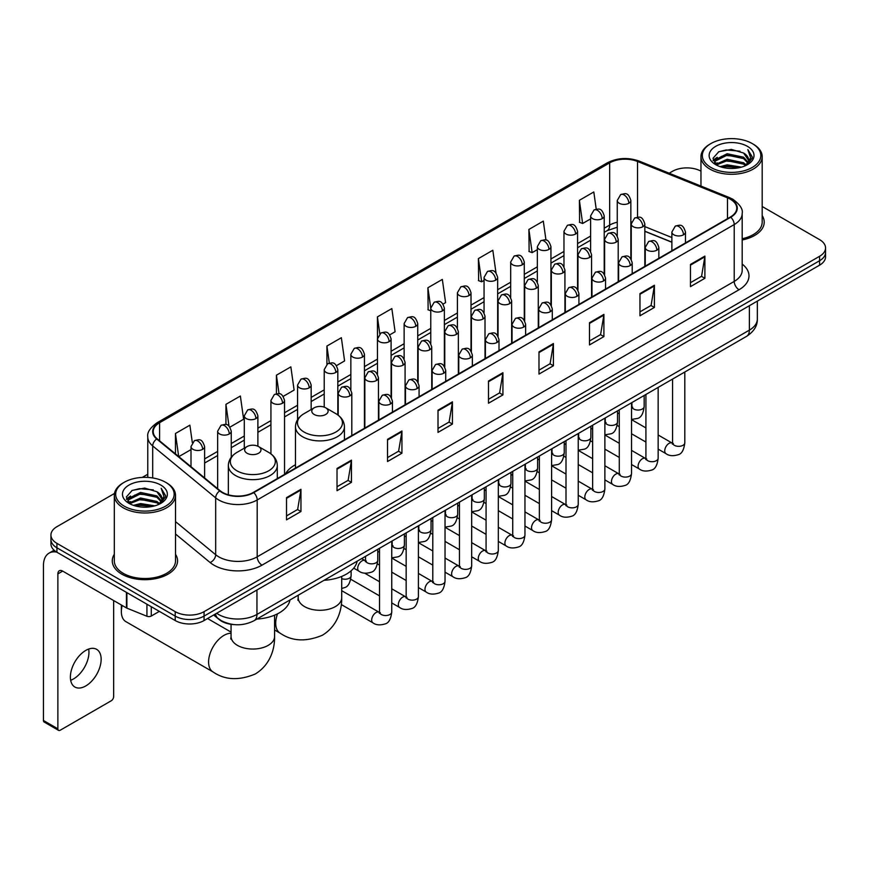 <?xml version="1.0" encoding="UTF-8"?>
<svg xmlns="http://www.w3.org/2000/svg" width="869" height="869" viewBox="0 0 869 869"><rect width="100%" height="100%" fill="white"/><g stroke="black" fill="none" stroke-linecap="round" stroke-linejoin="round"><path stroke-width="1.3" d="M295.471 464.73A36.042 20.813 0 0 0 285.532 473.833M671.878 242.266L644.841 231.339M234.619 624.648A20.4 11.775 180 0 1 219.336 619.651L213.676 614.991M114.48 493.462L56.919 526.701A20.4 11.775 0 0 0 50.934 535.032L50.934 543.918A20.4 11.775 0 0 0 56.919 552.239L175.212 620.542A20.4 11.775 0 0 0 204.063 620.542L819.576 265.175A20.4 11.775 0 0 0 825.55 256.844L825.55 252.401A20.4 11.775 0 0 1 819.576 260.733A20.4 11.775 0 0 0 825.55 252.401L825.55 247.958A20.4 11.775 0 0 0 819.576 239.638L762.178 206.496M50.934 535.032A20.4 11.775 0 0 0 56.919 543.353L175.212 611.657A20.4 11.775 0 0 0 204.063 611.657L204.063 616.099L819.576 260.733L204.063 616.099A20.4 11.775 0 0 1 175.212 616.099A20.4 11.775 0 0 0 204.063 616.099L204.063 620.542M56.919 543.353L56.919 547.796L175.212 616.099L56.919 547.796A20.4 11.775 0 0 1 50.934 539.475A20.4 11.775 0 0 0 56.919 547.796L56.919 552.239M114.306 554.292A32.642 18.846 0 0 0 112.275 560.853A32.642 18.846 0 0 0 121.834 574.17A32.642 18.846 0 0 0 157.408 578.254A32.642 18.846 0 0 0 177.558 560.853A32.642 18.846 0 0 0 175.516 554.292A32.642 18.846 0 0 1 177.558 560.853A32.642 18.846 0 0 1 157.408 578.254A32.642 18.846 0 0 1 121.834 574.17A32.642 18.846 0 0 1 112.275 560.853A32.642 18.846 0 0 1 114.306 554.292M730.373 199.24A21.758 12.568 180 0 1 736.749 208.125A21.758 12.568 180 0 1 730.373 217L253.346 492.408A21.758 12.568 180 0 1 220.139 490.735L157.159 438.812A21.758 12.568 180 0 1 153.226 431.6A21.758 12.568 180 0 1 159.603 422.714L609.658 162.872A21.758 12.568 180 0 1 637.531 161.471L727.472 197.828A21.758 12.568 180 0 1 730.373 199.24M730.753 199.012A22.301 12.883 0 0 0 727.777 197.567L637.835 161.21A22.301 12.883 0 0 0 609.278 162.655L159.212 422.497A22.301 12.883 0 0 0 156.713 438.986L219.694 490.92A22.301 12.883 0 0 0 253.737 492.636L730.753 217.228A22.301 12.883 0 0 0 730.753 199.012M286.531 497.633L286.531 519.847L300.956 511.515L300.956 489.301L286.531 497.633M286.531 515.904L297.643 509.484L300.902 490.04A5.442 3.139 -120 0 0 300.956 489.301M297.546 509.538L300.956 511.515M337.02 468.478L337.02 490.692L351.445 482.36L351.445 460.157L337.02 468.478M337.02 486.749L348.132 480.34L351.391 460.885A5.442 3.139 -120 0 0 351.445 460.157M348.034 480.394L351.445 482.36M387.509 439.334L387.509 461.537L401.934 453.216L401.934 431.002L387.509 439.334M387.509 457.605L398.621 451.185L401.88 431.741A5.442 3.139 -120 0 0 401.934 431.002M398.523 451.239L401.934 453.216M438.009 410.179L438.009 432.393L452.434 424.061L452.434 401.847L438.009 410.179M438.009 428.45L449.11 422.03L452.369 402.586A5.442 3.139 -120 0 0 452.434 401.847M449.012 422.095L452.434 424.061M690.464 264.426L690.464 286.64L704.889 278.308L704.889 256.094L690.464 264.426M690.464 282.697L701.576 276.277L704.824 256.833A5.442 3.139 -120 0 0 704.889 256.094M701.479 276.331L704.889 278.308M639.964 293.581L639.964 315.784L654.4 307.452L654.4 285.249L639.964 293.581M639.964 311.841L651.077 305.432L654.335 285.988A5.442 3.139 -120 0 0 654.4 285.249M650.979 305.486L654.4 307.452M589.475 322.725L589.475 344.939L603.901 336.607L603.901 314.393L589.475 322.725M589.475 340.996L600.588 334.587L603.846 315.132A5.442 3.139 -120 0 0 603.901 314.393M600.49 334.641L603.901 336.607M538.986 351.88L538.986 374.083L553.412 365.762L553.412 343.548L538.986 351.88M538.986 370.151L550.099 363.731L553.357 344.287A5.442 3.139 -120 0 0 553.412 343.548M550.001 363.785L553.412 365.762M488.497 381.024L488.497 403.238L502.923 394.906L502.923 372.703L488.497 381.024M488.497 399.295L499.61 392.886L502.858 373.442A5.442 3.139 -120 0 0 502.923 372.703M499.512 392.94L502.923 394.906M742.191 239.963A32.642 18.846 0 0 0 764.22 222.138A32.642 18.846 0 0 0 762.178 215.588A32.642 18.846 0 0 1 764.22 222.138A32.642 18.846 0 0 1 742.191 239.963M204.063 611.657L819.576 256.29A20.4 11.775 0 0 0 825.55 247.958M700.968 171.16A20.4 11.775 0 0 0 672.432 171.334L669.173 173.213M147.784 474.235L142.299 477.396M283.196 396.383L294.113 390.072L290.854 366.87L276.429 375.202L276.429 393.755M229.916 427.146L243.624 419.227L240.365 396.025L225.94 404.346L225.94 424.561M192.321 442.571L189.876 425.169L175.451 433.501L175.451 453.89M443.038 304.096L445.591 302.618L442.332 279.416L427.906 287.748L428.135 309.82M496.003 272.953L492.821 250.261L478.395 258.593L478.634 280.676M545.971 240.083L543.31 221.117L528.884 229.449L529.123 251.521M596.221 209.168L593.809 191.962L579.384 200.294L579.612 222.366M336.477 365.621L344.602 360.928L341.354 337.715L326.918 346.047L326.918 364.241M389.757 334.858L395.102 331.773L391.843 308.571L377.418 316.892L377.494 339.062M377.494 374.278L377.418 338.888M377.418 316.892L379.786 333.815M430.774 310.809L427.906 309.733M427.906 287.748L430.774 308.158A6.8 3.921 0 0 0 432.762 310.928A6.8 3.921 0 0 0 442.375 310.928A6.8 3.921 0 0 0 444.374 308.147C441.615 299.425 438.932 301.163 434.174 302.26A6.8 3.921 60 0 1 437.574 302.597A6.8 3.921 -120 0 1 442.375 310.928M478.395 258.593L481.654 281.806L484.055 280.415M481.654 281.806L478.395 280.589M528.884 229.449L532.143 252.651L537.335 249.653M532.143 252.651L528.884 251.434M579.384 200.294L582.632 223.496L590.616 218.89M582.632 223.496L579.384 222.279M326.918 346.047L329.318 363.09M276.429 375.202L279.036 393.755M225.94 404.346L229.003 426.136M178.797 456.649L191.006 449.599M175.451 433.501L178.688 456.551M710.896 167.445A29.242 16.88 0 0 0 752.25 167.445A29.242 16.88 0 0 0 752.25 143.57L753.217 144.124A30.6 17.673 0 0 1 762.178 156.626A30.6 17.673 0 0 1 743.288 172.942A30.6 17.673 0 0 1 709.94 169.118A30.6 17.673 0 0 1 700.968 156.626A30.6 17.673 0 0 1 709.94 144.124L710.896 143.57A29.242 16.88 0 0 0 710.896 167.445M742.191 238.714A30.6 17.673 0 0 0 762.178 222.138L762.178 156.626M720.119 166.652L727.179 164.838L741.485 167.141M722.139 167.261L727.179 166.229L739.389 167.652M715.741 164.36L727.179 159.288L743.592 162.753L746.243 164.947M716.425 164.958L727.179 160.678L743.592 164.143L745.504 165.61M714.774 163.437L715.154 159.755L727.179 153.737L743.592 157.202L748.09 162.307M714.622 162.764L715.154 161.145L727.179 155.127L743.592 158.593L747.774 162.97M745.33 165.751A17 9.82 0 0 0 748.578 159.983A17 9.82 0 0 0 743.592 153.042L748.567 160.32M747.449 146.35A22.442 12.959 0 0 0 715.752 146.318A22.442 12.959 0 0 0 715.611 164.61A22.442 12.959 0 0 0 715.708 164.675A22.442 12.959 0 0 0 747.546 164.61A22.442 12.959 0 0 0 747.449 146.35M743.592 153.042L731.383 149.392L718.826 151.706L713.004 158.277L716.871 165.295M746.721 165.067L752.152 158.191L752.261 156.952L747.84 149.587L750.62 157.843L745.515 165.664M753.217 144.124L752.25 143.57A29.242 16.88 0 0 0 710.896 143.57M747.84 149.587L752.25 157.235M718.533 151.847L726.223 149.946L739.997 151.184M713.232 160.787L715.741 158.81M721.259 156.463L726.223 155.508L739.508 156.594M721.259 162.014L726.223 161.058L739.508 162.145M722.28 167.304L726.223 166.609L739.367 167.663M713.091 160.233L717.207 157.311M715.274 163.969L717.207 162.861M314.176 414.48A8.158 4.714 0 0 0 325.723 414.48A8.158 4.714 0 0 0 325.723 407.822L335.858 413.666A22.485 12.981 0 0 1 335.858 432.034A22.485 12.981 0 0 1 304.052 432.034A22.485 12.981 0 0 1 304.052 413.666C298.512 416.957 295.645 421.324 295.471 426.777A24.484 14.132 0 0 0 302.64 436.77A24.484 14.132 0 0 0 329.318 439.833A24.484 14.132 0 0 0 344.428 426.777C344.254 421.324 341.387 416.957 335.858 413.666L325.723 407.822A8.158 4.714 0 0 0 314.176 407.822A8.158 4.714 0 0 0 314.176 414.48M324.007 580.318A37.4 21.595 0 0 0 357.137 561.2M122.171 605.465A21.758 12.568 120 0 0 121.356 611.657L121.356 606.106A14.958 8.636 -60 0 1 121.388 605.02M121.356 611.657A21.758 12.568 120 0 0 125.853 621.617L213.09 671.976A21.758 12.568 -60 0 1 209.755 654.542A21.758 12.568 -60 0 1 223.974 635.369A21.758 12.568 -60 0 1 231.056 633.273M247.046 453.238A8.158 4.714 0 0 0 258.593 453.238A8.158 4.714 0 0 0 258.593 446.579L268.727 452.423A22.485 12.981 0 0 1 268.727 470.792A22.485 12.981 0 0 1 236.922 470.792A22.485 12.981 0 0 1 236.922 452.423C231.382 455.714 228.514 460.081 228.341 465.534A24.484 14.132 0 0 0 235.51 475.528A24.484 14.132 0 0 0 262.188 478.591A24.484 14.132 0 0 0 277.298 465.534C277.124 460.081 274.267 455.714 268.727 452.423L258.593 446.579A8.158 4.714 0 0 0 247.046 446.579A8.158 4.714 0 0 0 247.046 453.238M256.876 619.076A37.4 21.595 0 0 0 290.007 599.947M88.671 649.056A21.758 12.568 -60 0 1 73.561 678.906A21.758 12.568 -60 0 1 70.661 680.264M85.77 685.945A21.758 12.568 120 0 0 99.978 666.773A21.758 12.568 120 0 0 96.644 649.339A21.758 12.568 120 0 0 85.77 650.414A21.758 12.568 120 0 0 71.551 669.586A21.758 12.568 120 0 0 74.886 687.031A21.758 12.568 120 0 0 85.77 685.945M151.282 606.725L151.282 616.023L159.342 611.374M56.681 552.108A27.2 15.707 -120 0 0 49.088 553.118A27.2 15.707 -120 0 0 43.45 565.567L43.45 720.488L57.875 728.819L57.875 573.898A6.8 3.921 60 0 1 59.288 570.781A6.8 3.921 60 0 1 62.687 571.118L126.429 607.92L126.429 592.376M57.875 728.819A3.4 1.966 120 0 0 58.581 730.373L44.156 722.041A3.4 1.966 -60 0 1 43.45 720.488M58.581 730.373A3.4 1.966 120 0 0 60.276 730.199L111.254 700.772A3.4 1.966 120 0 0 113.654 696.612L113.654 600.544M151.282 616.023A3.4 1.966 180 0 1 146.926 616.251L126.885 608.148A3.4 1.966 180 0 1 126.429 607.92M124.234 506.16A29.242 16.88 0 0 0 165.588 506.16A29.242 16.88 0 0 0 165.588 482.284A29.242 16.88 0 0 0 165.588 482.273L166.555 482.838A30.6 17.673 0 0 1 175.516 495.33A30.6 17.673 0 0 1 156.626 511.645A30.6 17.673 0 0 1 123.279 507.822A30.6 17.673 0 0 1 114.306 495.33A30.6 17.673 0 0 1 123.279 482.838L124.234 482.284A29.242 16.88 0 0 0 124.234 506.16M114.306 495.33L114.306 560.853A30.6 17.673 0 0 0 123.279 573.344A30.6 17.673 0 0 0 156.626 577.168A30.6 17.673 0 0 0 175.516 560.853L175.516 495.33M133.457 505.356L140.517 503.553L154.823 505.845M135.477 505.975L140.517 504.932L152.727 506.366L139.561 505.313L135.618 506.008M129.079 503.075L140.517 498.002L156.931 501.467L159.581 503.651M129.763 503.672L140.517 499.382L156.931 502.847L158.842 504.313M128.112 502.141L128.493 498.458L140.517 492.441L156.931 495.906L161.428 501.011M127.96 501.467L128.493 499.849L140.517 493.831L156.931 497.296L161.113 501.674M158.669 504.454A17 9.82 0 0 0 161.916 498.687A17 9.82 0 0 0 156.931 491.745L161.906 499.023M160.787 485.054A22.442 12.959 0 0 0 129.09 485.021A22.442 12.959 0 0 0 128.949 503.325A22.442 12.959 0 0 0 129.046 503.379A22.442 12.959 0 0 0 160.884 503.325A22.442 12.959 0 0 0 160.787 485.054M156.931 491.745L144.721 488.096L132.164 490.409L126.353 496.981L130.209 503.998M160.07 503.77L165.49 496.894L165.599 495.667L161.178 488.291L163.959 496.547L158.853 504.368M166.555 482.838L165.588 482.284A29.242 16.88 0 0 0 124.234 482.284M161.178 488.291L165.588 495.938M131.871 490.55L139.561 488.66L153.335 489.888M126.57 499.49L129.079 497.524M134.597 495.167L139.561 494.211L152.846 495.297M134.597 500.729L139.561 499.762L152.846 500.848M126.429 498.947L130.546 496.014M128.612 502.673L130.546 501.565M216.663 613.264A27.2 15.707 0 0 0 218.488 614.426A27.2 15.707 0 0 0 256.952 614.426L749.371 330.144A27.2 15.707 0 0 0 757.333 319.032C757.529 325.788 753.944 331.567 746.547 336.368L254.139 620.662A13.6 7.854 60 0 0 256.952 614.426L256.952 589.997M749.371 305.703L749.371 330.144A13.6 7.854 60 0 1 746.547 336.368M215.555 613.905A13.6 9.092 129.5 0 0 217.923 618.326L213.796 614.915M819.576 265.175L819.576 256.29M175.212 620.542L175.212 611.657M742.191 264.089A34 19.629 180 0 1 739.03 289.746L262.003 565.154A6.8 3.921 60 0 1 257.191 556.823L734.218 281.415A27.2 15.707 0 0 0 742.191 270.313L742.191 213.448A27.2 15.707 180 0 1 734.218 224.56A6.8 3.921 -120 0 0 730.753 217.228M262.003 565.154A34 19.629 180 0 1 213.915 565.154A34 19.629 180 0 1 210.113 562.525L175.516 534.011M219.694 490.92A6.8 4.551 129.5 0 0 215.675 497.872L215.675 554.726A27.2 15.707 0 0 0 218.727 556.823A27.2 15.707 0 0 0 257.191 556.823L257.191 499.968A27.2 15.707 180 0 1 215.675 497.872L152.705 445.938A27.2 15.707 180 0 1 147.784 436.933L147.784 477.418M742.191 213.448C743.093 209.201 739.964 204.465 732.817 199.229L729.232 197.502A6.8 3.183 112 0 0 727.777 197.567M729.232 197.502L639.291 161.134C628.026 157.148 617.338 157.734 607.214 162.872A6.8 3.921 60 0 1 609.278 162.655M159.212 422.497A6.8 3.921 -120 0 0 157.159 422.714C150.098 427.787 146.97 432.523 147.784 436.933M156.713 438.986A6.8 4.551 129.5 0 0 152.705 445.938L152.705 477.939M639.291 161.134A6.8 3.183 112 0 0 637.835 161.21M253.737 492.636A6.8 3.921 60 0 1 257.191 499.968L734.218 224.56L734.218 281.415A6.8 3.921 60 0 0 739.03 289.746M175.516 521.606L215.675 554.726A6.8 4.551 -50.5 0 1 210.113 562.525M159.603 422.714L159.603 440.822M727.472 197.828L727.472 218.684M637.531 161.471L637.531 217.163M671.878 237.541L644.841 226.613M631.546 221.964A21.758 12.568 0 0 0 630.851 221.845M617.251 222.225A21.758 12.568 0 0 0 609.658 225.071L604.216 228.21M609.658 162.872L609.658 225.071A12.242 7.071 60 0 1 607.127 230.676L604.216 232.349M590.616 236.064L577.57 243.592M563.97 251.445L550.935 258.973M537.335 266.826L524.289 274.354M510.69 282.208L497.655 289.735M484.055 297.589L471.009 305.117M457.409 312.97L444.374 320.498M430.774 328.352L417.728 335.879M404.128 343.722L391.093 351.25M377.494 359.103L364.448 366.631M350.848 374.485L337.813 382.012M324.213 389.866L311.167 397.394M297.567 405.247L284.532 412.775M270.932 420.629L257.887 428.156M244.287 436.01L231.252 443.538M217.652 451.391L204.606 458.919M488.497 381.73L502.858 373.442M538.986 352.586L553.357 344.287M589.475 323.431L603.846 315.132M639.964 294.276L654.335 285.988M690.464 265.132L704.824 256.833M438.009 410.885L452.369 402.586M387.509 440.029L401.88 431.741M337.02 469.184L351.391 460.885M286.531 498.339L300.902 490.04M341.713 576.419L341.713 597.72A21.758 12.568 180 0 1 335.336 606.605A21.758 12.568 180 0 1 304.563 606.605A21.758 12.568 180 0 1 298.186 597.72L297.904 600.283M341.713 597.72C342.006 610.299 337.226 626.277 322.377 635.239C306.105 642.028 292.06 641.355 280.22 633.219A21.758 12.568 -60 0 1 277.537 613.818M274.582 615.165L274.582 636.477A21.758 12.568 180 0 1 268.206 645.363A21.758 12.568 180 0 1 237.433 645.363A21.758 12.568 180 0 1 231.056 636.477L230.774 639.041M683.49 234.804A6.8 3.921 0 0 0 685.478 232.023C682.719 223.3 680.036 225.038 675.278 226.136A6.8 3.921 60 0 1 678.678 226.472A6.8 3.921 -120 0 1 683.49 234.804A6.8 3.921 0 0 1 673.866 234.804A6.8 3.921 0 0 1 671.878 232.023L675.278 226.136M658.159 449.132L666.002 453.661A6.116 3.53 -60 0 1 665.067 448.752A6.116 3.53 -60 0 1 669.065 443.364A6.116 3.53 -60 0 1 669.336 443.212A6.116 3.53 -60 0 1 672.117 443.06L658.159 434.989M672.91 443.668L672.367 444.124L672.563 442.799A6.116 3.53 -0 0 0 674.355 445.297A6.116 3.53 -0 0 0 682.73 445.449A6.116 3.53 -0 0 0 684.805 442.799C683.957 449.914 681.763 453.879 678.2 454.715C673.084 456.268 669.021 455.921 666.002 453.661M656.845 250.185A6.8 3.921 0 0 0 658.843 247.404C656.084 238.682 653.401 240.42 648.643 241.517A6.8 3.921 60 0 1 652.043 241.854A6.8 3.921 -120 0 1 656.845 250.185A6.8 3.921 0 0 1 647.231 250.185A6.8 3.921 0 0 1 645.243 247.404L648.643 241.517M631.524 464.513L639.367 469.032A6.116 3.53 -60 0 1 638.422 464.133A6.116 3.53 -60 0 1 642.419 458.734A6.116 3.53 -60 0 1 642.691 458.593A6.116 3.53 -60 0 1 645.482 458.441L631.524 450.37M646.264 459.049L645.721 459.505L645.917 458.18A6.116 3.53 -0 0 0 647.709 460.679A6.116 3.53 -0 0 0 656.084 460.831A6.116 3.53 -0 0 0 658.159 458.18C657.322 465.295 655.117 469.26 651.554 470.096C646.438 471.65 642.376 471.291 639.367 469.032M630.21 265.566A6.8 3.921 0 0 0 632.197 262.786C629.438 254.063 626.755 255.801 621.998 256.898A6.8 3.921 60 0 1 625.398 257.235A6.8 3.921 -120 0 1 630.21 265.566A6.8 3.921 0 0 1 620.585 265.566A6.8 3.921 0 0 1 618.598 262.786L621.998 256.898M604.878 479.894L612.721 484.413A6.116 3.53 -60 0 1 611.787 479.514A6.116 3.53 -60 0 1 615.784 474.116A6.116 3.53 -60 0 1 616.056 473.974A6.116 3.53 -60 0 1 618.837 473.811L604.878 465.751M619.63 474.431L619.086 474.887L619.282 473.562A6.116 3.53 -0 0 0 621.074 476.06A6.116 3.53 -0 0 0 629.449 476.212A6.116 3.53 -0 0 0 631.524 473.562C630.677 480.676 628.483 484.641 624.92 485.478C619.803 487.031 615.741 486.673 612.721 484.413M603.564 280.948A6.8 3.921 0 0 0 605.563 278.167C602.804 269.444 600.121 271.182 595.363 272.279A6.8 3.921 60 0 1 598.763 272.616A6.8 3.921 -120 0 1 603.564 280.948A6.8 3.921 0 0 1 593.951 280.948A6.8 3.921 0 0 1 591.963 278.167L595.363 272.279M578.243 495.276L586.086 499.794A6.116 3.53 -60 0 1 585.141 494.895A6.116 3.53 -60 0 1 589.139 489.497A6.116 3.53 -60 0 1 589.41 489.356A6.116 3.53 -60 0 1 592.202 489.193L578.243 481.133M592.984 489.812L592.441 490.268L592.636 488.943A6.116 3.53 -0 0 0 594.429 491.441A6.116 3.53 -0 0 0 602.804 491.593A6.116 3.53 -0 0 0 604.878 488.943C604.042 496.047 601.837 500.023 598.274 500.859C593.158 502.412 589.095 502.054 586.086 499.794M576.929 296.329A6.8 3.921 0 0 0 578.917 293.548C576.158 284.826 573.475 286.564 568.717 287.661A6.8 3.921 60 0 1 572.117 287.997A6.8 3.921 -120 0 1 576.929 296.329A6.8 3.921 0 0 1 567.305 296.329A6.8 3.921 0 0 1 565.317 293.548L568.717 287.661M551.598 510.646L559.44 515.176A6.116 3.53 -60 0 1 558.506 510.277A6.116 3.53 -60 0 1 562.504 504.878A6.116 3.53 -60 0 1 562.775 504.737A6.116 3.53 -60 0 1 565.567 504.574L551.598 496.514M566.349 505.193L565.806 505.649L566.001 504.324A6.116 3.53 -0 0 0 567.794 506.823A6.116 3.53 -0 0 0 576.169 506.975A6.116 3.53 -0 0 0 578.243 504.324C577.396 511.428 575.202 515.404 571.639 516.24C566.523 517.794 562.46 517.435 559.44 515.176M550.283 311.699A6.8 3.921 0 0 0 552.282 308.929C549.523 300.207 546.84 301.945 542.082 303.042A6.8 3.921 60 0 1 545.482 303.379A6.8 3.921 -120 0 1 550.283 311.699A6.8 3.921 0 0 1 540.67 311.699A6.8 3.921 0 0 1 538.682 308.929L542.082 303.042M524.963 526.027L532.806 530.557A6.116 3.53 -60 0 1 531.861 525.658A6.116 3.53 -60 0 1 535.858 520.259A6.116 3.53 -60 0 1 536.13 520.118A6.116 3.53 -60 0 1 538.921 519.955L524.963 511.895M539.714 520.574L539.16 521.031L539.356 519.705A6.116 3.53 -0 0 0 541.148 522.204A6.116 3.53 -0 0 0 549.523 522.356A6.116 3.53 -0 0 0 551.598 519.705C550.761 526.81 548.556 530.785 544.993 531.611C539.877 533.175 535.815 532.816 532.806 530.557M523.649 327.081A6.8 3.921 0 0 0 525.636 324.311C522.877 315.588 520.194 317.326 515.436 318.423A6.8 3.921 60 0 1 518.836 318.76A6.8 3.921 -120 0 1 523.649 327.081A6.8 3.921 0 0 1 514.024 327.081A6.8 3.921 0 0 1 512.037 324.311L515.436 318.423M498.317 541.409L506.16 545.938A6.116 3.53 -60 0 1 505.226 541.039A6.116 3.53 -60 0 1 509.223 535.641A6.116 3.53 -60 0 1 509.495 535.5A6.116 3.53 -60 0 1 512.286 535.337L498.317 527.277M513.068 535.956L512.525 536.412L512.721 535.087A6.116 3.53 -0 0 0 514.513 537.585A6.116 3.53 -0 0 0 522.888 537.737A6.116 3.53 -0 0 0 524.963 535.087C524.116 542.191 521.921 546.166 518.358 546.992C513.242 548.556 509.18 548.198 506.16 545.938M497.003 342.462A6.8 3.921 0 0 0 499.002 339.692C496.242 330.97 493.559 332.708 488.802 333.805A6.8 3.921 60 0 1 492.202 334.141A6.8 3.921 -120 0 1 497.003 342.462A6.8 3.921 0 0 1 487.39 342.462A6.8 3.921 0 0 1 485.402 339.692L488.802 333.805M471.682 556.79L479.525 561.32A6.116 3.53 -60 0 1 478.58 556.421A6.116 3.53 -60 0 1 482.577 551.022A6.116 3.53 -60 0 1 482.849 550.881A6.116 3.53 -60 0 1 485.641 550.718L471.682 542.658M486.434 551.337L485.88 551.793L486.075 550.468A6.116 3.53 -0 0 0 487.867 552.966A6.116 3.53 -0 0 0 496.242 553.118A6.116 3.53 -0 0 0 498.317 550.468C497.481 557.572 495.276 561.548 491.713 562.373C486.597 563.927 482.534 563.579 479.525 561.32M470.368 357.843A6.8 3.921 0 0 0 472.356 355.073C469.597 346.351 466.914 348.089 462.156 349.175A6.8 3.921 60 0 1 465.556 349.512A6.8 3.921 -120 0 1 470.368 357.843A6.8 3.921 0 0 1 460.744 357.843A6.8 3.921 0 0 1 458.756 355.073L462.156 349.175M445.037 572.171L452.879 576.701A6.116 3.53 -60 0 1 451.945 571.802A6.116 3.53 -60 0 1 455.943 566.403A6.116 3.53 -60 0 1 456.214 566.251A6.116 3.53 -60 0 1 459.006 566.099L445.037 558.039M459.788 566.718L459.245 567.175L459.44 565.849A6.116 3.53 -0 0 0 461.233 568.348A6.116 3.53 -0 0 0 469.608 568.5A6.116 3.53 -0 0 0 471.682 565.849C470.835 572.953 468.641 576.929 465.078 577.755C459.962 579.308 455.899 578.96 452.879 576.701M443.722 373.225A6.8 3.921 0 0 0 445.721 370.455C442.962 361.732 440.279 363.459 435.521 364.556A6.8 3.921 60 0 1 438.921 364.893A6.8 3.921 -120 0 1 443.722 373.225A6.8 3.921 0 0 1 434.109 373.225A6.8 3.921 0 0 1 432.121 370.455L435.521 364.556M418.402 587.553L426.244 592.082A6.116 3.53 -60 0 1 425.299 587.172A6.116 3.53 -60 0 1 429.297 581.785A6.116 3.53 -60 0 1 429.568 581.633A6.116 3.53 -60 0 1 432.36 581.48L418.402 573.421M433.153 582.1L432.599 582.545L432.795 581.231A6.116 3.53 -0 0 0 434.587 583.729A6.116 3.53 -0 0 0 442.962 583.881A6.116 3.53 -0 0 0 445.037 581.231C444.2 588.335 441.995 592.31 438.432 593.136C433.316 594.689 429.253 594.342 426.244 592.082M417.087 388.606A6.8 3.921 0 0 0 419.075 385.836C416.316 377.103 413.633 378.841 408.875 379.938A6.8 3.921 60 0 1 412.275 380.274A6.8 3.921 -120 0 1 417.087 388.606A6.8 3.921 0 0 1 407.474 388.606A6.8 3.921 0 0 1 405.475 385.836L408.875 379.938M391.756 602.934L399.599 607.464A6.116 3.53 -60 0 1 398.665 602.554A6.116 3.53 -60 0 1 402.662 597.166A6.116 3.53 -60 0 1 402.934 597.014A6.116 3.53 -60 0 1 405.725 596.862L391.756 588.802M406.507 597.481L405.964 597.926L406.16 596.612A6.116 3.53 -0 0 0 407.952 599.11A6.116 3.53 -0 0 0 416.327 599.262A6.116 3.53 -0 0 0 418.402 596.612C417.554 603.716 415.36 607.681 411.797 608.517C406.681 610.071 402.619 609.723 399.599 607.464M390.442 403.987A6.8 3.921 0 0 0 392.44 401.206C389.681 392.484 386.998 394.222 382.241 395.319A6.8 3.921 60 0 1 385.64 395.656A6.8 3.921 -120 0 1 390.442 403.987A6.8 3.921 0 0 1 380.828 403.987A6.8 3.921 0 0 1 378.841 401.206L382.241 395.319M341.3 604.563L372.964 622.845A6.116 3.53 -60 0 1 372.019 617.935A6.116 3.53 -60 0 1 376.016 612.547A6.116 3.53 -60 0 1 376.288 612.395A6.116 3.53 -60 0 1 379.08 612.243L341.713 590.67M379.872 612.862L379.318 613.308L379.514 611.993A6.116 3.53 -0 0 0 381.306 614.492A6.116 3.53 -0 0 0 389.681 614.644A6.116 3.53 -0 0 0 391.756 611.993C390.92 619.097 388.715 623.062 385.152 623.899C380.035 625.452 375.973 625.104 372.964 622.845M642.854 226.722A6.8 3.921 0 0 0 644.841 223.941C642.082 215.219 639.399 216.957 634.642 218.054A6.8 3.921 60 0 1 638.042 218.391A6.8 3.921 -120 0 1 642.854 226.722A6.8 3.921 0 0 1 633.24 226.722A6.8 3.921 0 0 1 631.242 223.941L634.642 218.054M632.274 407.387L631.73 407.843L631.926 406.518A6.116 3.53 -0 0 0 633.718 409.017A6.116 3.53 -0 0 0 642.093 409.169A6.116 3.53 -0 0 0 644.168 406.518C643.332 413.622 641.126 417.598 637.564 418.423L631.524 419.445M616.219 242.103A6.8 3.921 0 0 0 618.207 239.323C615.448 230.6 612.764 232.338 608.007 233.435A6.8 3.921 60 0 1 611.407 233.772A6.8 3.921 -120 0 1 616.219 242.103A6.8 3.921 0 0 1 606.595 242.103A6.8 3.921 0 0 1 604.607 239.323L608.007 233.435M605.639 422.768L605.085 423.214L605.28 421.899A6.116 3.53 -0 0 0 607.073 424.398A6.116 3.53 -0 0 0 615.458 424.55A6.116 3.53 -0 0 0 617.522 421.899C616.686 429.004 614.492 432.979 610.918 433.805L604.878 434.826M589.573 257.485A6.8 3.921 0 0 0 591.561 254.704C588.802 245.981 586.119 247.719 581.361 248.816A6.8 3.921 60 0 1 584.761 249.153A6.8 3.921 -120 0 1 589.573 257.485A6.8 3.921 0 0 1 579.96 257.485A6.8 3.921 0 0 1 577.961 254.704L581.361 248.816M578.993 438.15L578.45 438.595L578.645 437.281A6.116 3.53 -0 0 0 580.438 439.779A6.116 3.53 -0 0 0 588.813 439.931A6.116 3.53 -0 0 0 590.887 437.281C590.051 444.385 587.846 448.35 584.283 449.186L578.243 450.207M562.938 272.866A6.8 3.921 0 0 0 564.926 270.085C562.167 261.363 559.484 263.101 554.726 264.198A6.8 3.921 60 0 1 558.126 264.534A6.8 3.921 -120 0 1 562.938 272.866A6.8 3.921 0 0 1 553.314 272.866A6.8 3.921 0 0 1 551.326 270.085L554.726 264.198M552.358 453.531L551.804 453.976L552 452.662A6.116 3.53 -0 0 0 553.803 455.16A6.116 3.53 -0 0 0 562.178 455.313A6.116 3.53 -0 0 0 564.242 452.662C563.405 459.766 561.211 463.731 557.637 464.567L551.598 465.578M536.292 288.247A6.8 3.921 0 0 0 538.28 285.466C535.521 276.744 532.838 278.482 528.08 279.579A6.8 3.921 60 0 1 531.48 279.916A6.8 3.921 -120 0 1 536.292 288.247A6.8 3.921 0 0 1 526.679 288.247A6.8 3.921 0 0 1 524.68 285.466L528.08 279.579M525.712 468.912L525.169 469.358L525.365 468.043A6.116 3.53 -0 0 0 527.157 470.542A6.116 3.53 -0 0 0 535.532 470.694A6.116 3.53 -0 0 0 537.607 468.043C536.77 475.147 534.565 479.112 531.002 479.949L524.963 480.959M509.658 303.629A6.8 3.921 0 0 0 511.645 300.848C508.886 292.125 506.203 293.863 501.446 294.96A6.8 3.921 60 0 1 504.846 295.297A6.8 3.921 -120 0 1 509.658 303.629A6.8 3.921 0 0 1 500.033 303.629A6.8 3.921 0 0 1 498.046 300.848L501.446 294.96M499.078 484.294L498.524 484.739L498.719 483.425A6.116 3.53 -0 0 0 500.522 485.923A6.116 3.53 -0 0 0 508.897 486.075A6.116 3.53 -0 0 0 510.961 483.425C510.125 490.529 507.93 494.494 504.368 495.33L498.317 496.34M483.012 319.01A6.8 3.921 0 0 0 485.011 316.229C482.241 307.507 479.558 309.245 474.8 310.342A6.8 3.921 60 0 1 478.2 310.678A6.8 3.921 -120 0 1 483.012 319.01A6.8 3.921 0 0 1 473.399 319.01A6.8 3.921 0 0 1 471.4 316.229L474.8 310.342M472.432 499.664L471.889 500.12L472.084 498.795A6.116 3.53 -0 0 0 473.877 501.294A6.116 3.53 -0 0 0 482.252 501.446A6.116 3.53 -0 0 0 484.326 498.795C483.49 505.91 481.285 509.875 477.722 510.711L471.682 511.722M456.377 334.391A6.8 3.921 0 0 0 458.365 331.61C455.606 322.888 452.923 324.626 448.165 325.723A6.8 3.921 60 0 1 451.565 326.06A6.8 3.921 -120 0 1 456.377 334.391A6.8 3.921 0 0 1 446.753 334.391A6.8 3.921 0 0 1 444.765 331.61L448.165 325.723M445.797 515.045L445.243 515.502L445.449 514.176A6.116 3.53 -0 0 0 447.242 516.675A6.116 3.53 -0 0 0 455.617 516.827A6.116 3.53 -0 0 0 457.681 514.176C456.844 521.291 454.65 525.256 451.087 526.093L445.037 527.103M429.731 349.762A6.8 3.921 0 0 0 431.73 346.992C428.96 338.269 426.288 340.007 421.519 341.104A6.8 3.921 60 0 1 424.919 341.441A6.8 3.921 -120 0 1 429.731 349.762A6.8 3.921 0 0 1 420.118 349.762A6.8 3.921 0 0 1 418.119 346.992L421.519 341.104M419.151 530.427L418.608 530.883L418.804 529.558A6.116 3.53 -0 0 0 420.596 532.056A6.116 3.53 -0 0 0 428.971 532.208A6.116 3.53 -0 0 0 431.046 529.558C430.209 536.673 428.004 540.637 424.441 541.474L418.402 542.484M403.097 365.143A6.8 3.921 0 0 0 405.084 362.373C402.325 353.65 399.642 355.388 394.884 356.486A6.8 3.921 60 0 1 398.284 356.822A6.8 3.921 -120 0 1 403.097 365.143A6.8 3.921 0 0 1 393.472 365.143A6.8 3.921 0 0 1 391.484 362.373L394.884 356.486M392.516 545.808L391.962 546.264L392.169 544.939A6.116 3.53 -0 0 0 393.961 547.437A6.116 3.53 -0 0 0 402.336 547.589A6.116 3.53 -0 0 0 404.4 544.939C403.564 552.054 401.369 556.019 397.806 556.855L391.756 557.865M376.451 380.524A6.8 3.921 0 0 0 378.449 377.754C375.68 369.032 373.007 370.77 368.239 371.867A6.8 3.921 60 0 1 371.639 372.204A6.8 3.921 -120 0 1 376.451 380.524A6.8 3.921 0 0 1 366.837 380.524A6.8 3.921 0 0 1 364.839 377.754L368.239 371.867M365.871 561.189L365.328 561.646L365.523 560.32A6.116 3.53 -0 0 0 367.315 562.819A6.116 3.53 -0 0 0 375.69 562.971A6.116 3.53 -0 0 0 377.765 560.32C376.929 567.435 374.724 571.4 371.161 572.236C366.045 573.79 361.982 573.431 358.962 571.172A6.116 3.53 -60 0 1 357.702 568.369A6.116 3.53 -60 0 1 362.297 560.733A6.116 3.53 -60 0 1 365.089 560.57L361.645 558.593M349.816 395.906A6.8 3.921 0 0 0 351.804 393.136C349.045 384.413 346.362 386.151 341.604 387.248A6.8 3.921 60 0 1 345.004 387.585A6.8 3.921 -120 0 1 349.816 395.906A6.8 3.921 0 0 1 340.192 395.906A6.8 3.921 0 0 1 338.204 393.136L341.604 387.248M341.713 578.678A6.116 3.53 -0 0 0 349.056 578.352A6.116 3.53 -0 0 0 351.119 575.702C350.283 582.806 348.089 586.781 344.526 587.618L341.713 588.509M628.863 203.259A6.8 3.921 0 0 0 630.851 200.489C628.091 191.767 625.408 193.505 620.651 194.602A6.8 3.921 60 0 1 624.051 194.938A6.8 3.921 -120 0 1 628.863 203.259A6.8 3.921 0 0 1 619.249 203.259A6.8 3.921 0 0 1 617.251 200.489L620.651 194.602M602.217 218.64A6.8 3.921 0 0 0 604.216 215.87C601.457 207.148 598.774 208.886 594.016 209.983A6.8 3.921 60 0 1 597.416 210.32A6.8 3.921 -120 0 1 602.217 218.64A6.8 3.921 0 0 1 592.604 218.64A6.8 3.921 0 0 1 590.616 215.87L594.016 209.983M575.582 234.022A6.8 3.921 0 0 0 577.57 231.252C574.811 222.529 572.128 224.267 567.37 225.353A6.8 3.921 60 0 1 570.77 225.69A6.8 3.921 -120 0 1 575.582 234.022A6.8 3.921 0 0 1 565.969 234.022A6.8 3.921 0 0 1 563.97 231.252L567.37 225.353M548.936 249.403A6.8 3.921 0 0 0 550.935 246.633C548.176 237.91 545.493 239.638 540.735 240.735A6.8 3.921 60 0 1 544.135 241.071A6.8 3.921 -120 0 1 548.936 249.403A6.8 3.921 0 0 1 539.323 249.403A6.8 3.921 0 0 1 537.335 246.633L540.735 240.735M522.302 264.784A6.8 3.921 0 0 0 524.289 262.003C521.53 253.281 518.847 255.019 514.09 256.116A6.8 3.921 60 0 1 517.489 256.453A6.8 3.921 -120 0 1 522.302 264.784A6.8 3.921 0 0 1 512.688 264.784A6.8 3.921 0 0 1 510.69 262.003L514.09 256.116M495.656 280.166A6.8 3.921 0 0 0 497.655 277.385C494.895 268.662 492.212 270.4 487.455 271.497A6.8 3.921 60 0 1 490.855 271.834A6.8 3.921 -120 0 1 495.656 280.166A6.8 3.921 0 0 1 486.043 280.166A6.8 3.921 0 0 1 484.055 277.385L487.455 271.497M469.021 295.547A6.8 3.921 0 0 0 471.009 292.766C468.25 284.044 465.567 285.782 460.809 286.879A6.8 3.921 60 0 1 464.209 287.215A6.8 3.921 -120 0 1 469.021 295.547A6.8 3.921 0 0 1 459.408 295.547A6.8 3.921 0 0 1 457.409 292.766L460.809 286.879M415.74 326.309A6.8 3.921 0 0 0 417.728 323.529C414.969 314.806 412.286 316.544 407.528 317.641A6.8 3.921 60 0 1 410.928 317.978A6.8 3.921 -120 0 1 415.74 326.309A6.8 3.921 0 0 1 406.127 326.309A6.8 3.921 0 0 1 404.128 323.529L407.528 317.641M389.095 341.691A6.8 3.921 0 0 0 391.093 338.91C388.334 330.187 385.651 331.925 380.894 333.023A6.8 3.921 60 0 1 384.294 333.359A6.8 3.921 -120 0 1 389.095 341.691A6.8 3.921 0 0 1 379.481 341.691A6.8 3.921 0 0 1 377.494 338.91L380.894 333.023M362.46 357.072A6.8 3.921 0 0 0 364.448 354.291C361.689 345.569 359.006 347.307 354.248 348.404A6.8 3.921 60 0 1 357.648 348.741A6.8 3.921 -120 0 1 362.46 357.072A6.8 3.921 0 0 1 352.847 357.072A6.8 3.921 0 0 1 350.848 354.291L354.248 348.404M335.814 372.453A6.8 3.921 0 0 0 337.813 369.673C335.054 360.95 332.371 362.688 327.613 363.785A6.8 3.921 60 0 1 331.013 364.122A6.8 3.921 -120 0 1 335.814 372.453A6.8 3.921 0 0 1 326.201 372.453A6.8 3.921 0 0 1 324.213 369.673L327.613 363.785M309.179 387.835A6.8 3.921 0 0 0 311.167 385.054C308.408 376.331 305.725 378.069 300.967 379.166A6.8 3.921 60 0 1 304.367 379.503A6.8 3.921 -120 0 1 309.179 387.835A6.8 3.921 0 0 1 299.566 387.835A6.8 3.921 0 0 1 297.567 385.054L300.967 379.166M282.534 403.205A6.8 3.921 0 0 0 284.532 400.435C281.773 391.713 279.09 393.451 274.332 394.548A6.8 3.921 60 0 1 277.732 394.884A6.8 3.921 -120 0 1 282.534 403.205A6.8 3.921 0 0 1 272.92 403.205A6.8 3.921 0 0 1 270.932 400.435L274.332 394.548M255.899 418.586A6.8 3.921 0 0 0 257.887 415.816C255.128 407.094 252.445 408.832 247.687 409.929A6.8 3.921 60 0 1 251.087 410.266A6.8 3.921 -120 0 1 255.899 418.586A6.8 3.921 0 0 1 246.285 418.586A6.8 3.921 0 0 1 244.287 415.816L247.687 409.929M229.253 433.968A6.8 3.921 0 0 0 231.252 431.198C228.493 422.475 225.81 424.213 221.052 425.31A6.8 3.921 60 0 1 224.452 425.647A6.8 3.921 -120 0 1 229.253 433.968A6.8 3.921 0 0 1 219.64 433.968A6.8 3.921 0 0 1 217.652 431.198L221.052 425.31M202.618 449.349A6.8 3.921 0 0 0 204.606 446.579C201.847 437.857 199.164 439.595 194.406 440.692A6.8 3.921 60 0 1 197.806 441.028A6.8 3.921 -120 0 1 202.618 449.349A6.8 3.921 0 0 1 193.005 449.349A6.8 3.921 0 0 1 191.006 446.579L194.406 440.692M57.875 573.898L62.687 571.118M126.885 592.636L126.885 608.148M146.926 616.251L146.926 604.216M254.139 620.662C243.19 626.158 232.251 626.158 221.302 620.662L217.923 618.326M757.333 319.032L757.333 301.108M607.214 162.872L157.159 422.714M617.251 227.233L607.127 230.676M590.616 240.202L577.57 247.73M563.97 255.584L550.935 263.111M537.335 270.965L524.289 278.493M510.69 286.346L497.655 293.874M484.055 301.728L471.009 309.255M457.409 317.109L444.374 324.637M430.774 332.49L417.728 340.018M404.128 347.872L391.093 355.399M377.494 363.253L364.448 370.781M350.848 378.623L337.813 386.151M324.213 394.005L311.167 401.532M297.567 409.386L284.532 416.914M270.932 424.767L257.887 432.295M244.287 440.148L231.252 447.676M217.652 455.53L204.606 463.058M671.878 242.125L644.841 231.197M714.579 163.198L714.579 162.068M700.968 186.075L700.968 156.626M280.22 633.219L274.582 629.971M344.428 439.823L344.428 426.777M295.471 468.098L295.471 426.777M314.176 407.822L304.052 413.666M298.186 595.222L298.186 597.72M274.582 636.477C274.876 649.056 270.096 665.035 255.247 673.996C238.975 680.785 224.93 680.112 213.09 671.976M277.298 478.58L277.298 465.534M228.341 494.798L228.341 465.534M247.046 446.579L236.922 452.423M231.056 632.1L207.55 618.522M231.056 624.322L231.056 636.477M673.366 443.548L672.117 443.06M684.805 372.019L684.805 442.799M685.478 242.929L685.478 232.023M645.917 442.06L631.524 433.75M619.282 426.679L617.164 425.462M672.563 379.09L672.563 442.799M671.878 250.772L671.878 232.023M645.917 427.928L631.524 419.618M646.721 458.93L645.482 458.441M658.159 387.4L658.159 458.18M658.843 258.299L658.843 247.404M619.282 457.442L604.878 449.132M592.636 442.06L590.518 440.844M645.917 394.461L645.917 458.18M645.243 266.153L645.243 247.404M619.282 443.309L604.878 434.989M620.086 474.311L618.837 473.811M631.524 402.781L631.524 473.562M632.197 273.681L632.197 262.786M592.636 472.823L578.243 464.513M566.001 457.442L563.883 456.214M619.282 409.842L619.282 473.562M618.598 281.534L618.598 262.786M592.636 458.691L578.243 450.37M593.44 489.692L592.202 489.193M604.878 418.163L604.878 488.943M605.563 289.062L605.563 278.167M566.001 488.204L551.598 479.894M539.356 472.823L537.238 471.595M592.636 425.223L592.636 488.943M591.963 296.916L591.963 278.167M566.001 474.072L551.598 465.751M566.805 505.074L565.567 504.574M578.243 433.544L578.243 504.324M578.917 304.443L578.917 293.548M539.356 503.585L524.963 495.276M512.721 488.204L510.603 486.977M566.001 440.605L566.001 504.324M565.317 312.297L565.317 293.548M539.356 489.453L524.963 481.133M540.16 520.444L538.921 519.955M551.598 448.925L551.598 519.705M552.282 319.825L552.282 308.929M512.721 518.967L498.317 510.646M486.075 503.585L483.957 502.358M539.356 455.986L539.356 519.705M538.682 327.678L538.682 308.929M512.721 504.835L498.317 496.514M513.525 535.825L512.286 535.337M524.963 464.296L524.963 535.087M525.636 335.206L525.636 324.311M486.075 534.348L471.682 526.027M459.44 518.967L457.322 517.739M512.721 471.367L512.721 535.087M512.037 343.059L512.037 324.311M486.075 520.205L471.682 511.895M486.879 551.207L485.641 550.718M498.317 479.677L498.317 550.468M499.002 350.587L499.002 339.692M459.44 549.729L445.037 541.409M432.795 534.348L430.676 533.121M486.075 486.749L486.075 550.468M485.402 358.441L485.402 339.692M459.44 535.586L445.037 527.277M460.244 566.588L459.006 566.099M471.682 495.058L471.682 565.849M472.356 365.968L472.356 355.073M432.795 565.111L418.402 556.79M406.16 549.729L404.042 548.502M459.44 502.13L459.44 565.849M458.756 373.822L458.756 355.073M432.795 550.968L418.402 542.658M433.598 581.969L432.36 581.48M445.037 510.44L445.037 581.231M445.721 381.35L445.721 370.455M406.16 580.492L391.756 572.171M379.514 565.111L377.396 563.883M365.523 557.029L364.937 556.692M432.795 517.511L432.795 581.231M432.121 389.203L432.121 370.455M406.16 566.349L391.756 558.039M406.964 597.351L405.725 596.862M418.402 525.821L418.402 596.612M419.075 396.731L419.075 385.836M379.514 595.862L350.761 579.265M406.16 532.893L406.16 596.612M405.475 404.585L405.475 385.836M379.514 581.73L364.741 573.203M380.318 612.732L379.08 612.243M391.756 541.202L391.756 611.993M392.44 412.112L392.44 401.206M379.514 548.274L379.514 611.993M378.841 419.966L378.841 401.206M632.73 407.257L631.491 406.768M644.168 395.482L644.168 406.518M644.841 266.381L644.841 223.941M631.926 402.543L631.926 406.518M619.282 413.85L617.522 412.84M631.242 259.31L631.242 223.941M606.095 422.638L604.846 422.149M617.522 410.863L617.522 421.899M618.207 281.762L618.207 239.323M605.28 417.924L605.28 421.899M592.636 429.232L590.887 428.221M604.607 274.691L604.607 239.323M579.449 438.019L578.211 437.531M590.887 426.234L590.887 437.281M591.561 297.144L591.561 254.704M578.645 433.305L578.645 437.281M566.001 444.613L564.242 443.603M577.961 290.072L577.961 254.704M552.814 453.401L551.565 452.912M564.242 441.615L564.242 452.662M564.926 312.525L564.926 270.085M552 448.686L552 452.662M539.356 459.994L537.607 458.984M551.326 305.453L551.326 270.085M526.169 468.782L524.93 468.293M537.607 456.996L537.607 468.043M538.28 327.906L538.28 285.466M525.365 464.068L525.365 468.043M512.721 475.376L510.961 474.365M524.68 320.835L524.68 285.466M499.534 484.163L498.285 483.675M510.961 472.378L510.961 483.425M511.645 343.288L511.645 300.848M498.719 479.449L498.719 483.425M486.075 490.757L484.326 489.747M498.046 336.216L498.046 300.848M472.888 499.545L471.65 499.056M484.326 487.759L484.326 498.795M485.011 358.669L485.011 316.229M472.084 494.83L472.084 498.795M459.44 506.138L457.681 505.128M471.4 351.597L471.4 316.229M446.253 514.926L445.004 514.437M457.681 503.14L457.681 514.176M458.365 374.05L458.365 331.61M445.449 510.212L445.449 514.176M432.795 521.519L431.046 520.509M444.765 366.979L444.765 331.61M419.608 530.307L418.369 529.818M431.046 518.521L431.046 529.558M431.73 389.431L431.73 346.992M418.804 525.593L418.804 529.558M406.16 536.901L404.4 535.891M418.119 382.36L418.119 346.992M392.973 545.689L391.723 545.189M404.4 533.903L404.4 544.939M405.084 404.813L405.084 362.373M392.169 540.974L392.169 544.939M379.514 552.282L377.765 551.272M391.484 397.741L391.484 362.373M366.327 561.07L365.089 560.57M377.765 549.284L377.765 560.32M378.449 420.194L378.449 377.754M365.523 556.356L365.523 560.32M358.962 571.172L353.716 568.141M364.839 428.037L364.839 377.754M351.119 570.781L351.119 575.702M351.804 435.565L351.804 393.136M338.204 415.23L338.204 393.136M630.851 258.723L630.851 200.489M617.251 235.857L617.251 200.489M604.216 274.104L604.216 215.87M590.616 251.239L590.616 215.87M577.57 289.486L577.57 231.252M563.97 266.609L563.97 231.252M550.935 304.867L550.935 246.633M537.335 281.99L537.335 246.633M524.289 320.248L524.289 262.003M510.69 297.372L510.69 262.003M497.655 335.63L497.655 277.385M484.055 312.753L484.055 277.385M471.009 351.011L471.009 292.766M457.409 328.134L457.409 292.766M444.374 366.392L444.374 308.147M430.774 343.516L430.774 308.147L434.174 302.26M417.728 381.773L417.728 323.529M404.128 358.897L404.128 323.529M391.093 397.155L391.093 338.91M364.448 427.591L364.448 354.291M350.848 389.66L350.848 354.291M337.813 414.937L337.813 369.673M324.213 407.126L324.213 369.673M311.167 409.56L311.167 385.054M297.567 419.684L297.567 385.054M284.532 473.724L284.532 400.435M270.932 453.879L270.932 400.435M257.887 446.21L257.887 415.816M244.287 448.165L244.287 415.816M231.252 457.268L231.252 431.198M217.652 488.682L217.652 431.198M204.606 477.928L204.606 446.579M191.006 466.718L191.006 446.579M49.088 553.118L54.106 550.218M127.917 501.902L127.917 500.772"/></g></svg>
